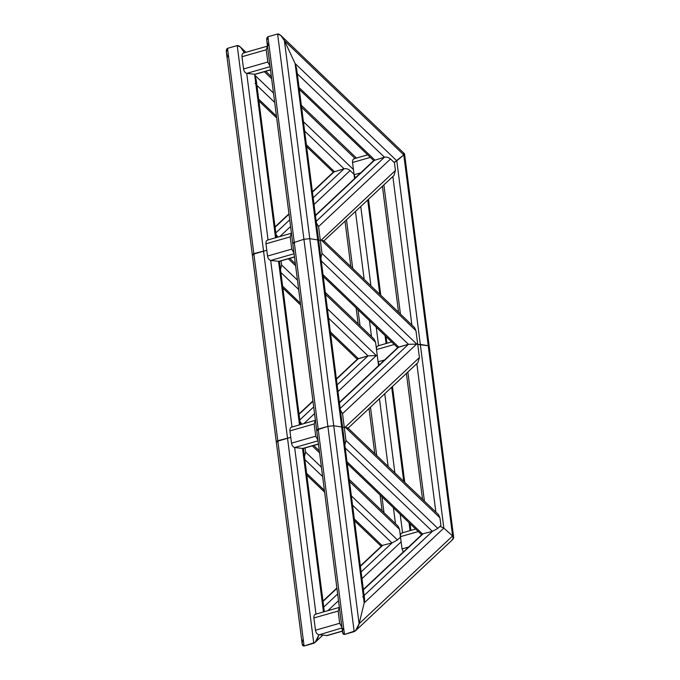 <?xml version="1.0" encoding="UTF-8"?>
<svg xmlns="http://www.w3.org/2000/svg" width="680" height="680" viewBox="0 0 680 680"><rect width="100%" height="100%" fill="white"/><g stroke="black" fill="none" stroke-linecap="round" stroke-linejoin="round"><path stroke-width="1.02" d="M303.407 448.409L324.156 610.436L324.207 611.736L323.025 608.456M302.549 639.973C301.733 644.104 302.243 646.119 304.087 646L315.087 642.404L318.707 635.35C317.483 639.6 315.834 642.226 313.777 643.221L304.087 646L302.183 644.028L276.25 441.575L290.76 437.359L277.788 440.716L276.25 441.575L277.185 441.966M276.25 441.575L252.288 254.49L266.789 250.274L253.819 253.631L252.288 254.49L253.215 254.881M255.025 83.589C256.743 82.552 256.632 79.704 254.694 75.064L256.199 79.9L276.386 237.532M252.288 254.49L226.355 52.037L227.528 48.348L237.218 45.569C239.394 45.492 241.663 47.719 244.009 52.249L240.44 47.039L237.218 45.569L227.528 48.348C225.802 49.385 225.913 52.233 227.851 56.873M400.664 538.16L399.611 537.914L400.664 538.16M316.65 430.006L266.747 40.468L267.92 36.779L277.618 34C279.795 33.923 282.055 36.151 284.41 40.681L295.094 63.495L296.591 68.332L318.589 240.057L309.774 238.68L303.918 239.283L292.68 242.922L303.918 239.283L309.774 238.68L318.589 240.057L364.556 598.867L364.191 602.922L359.108 623.773C357.875 628.031 356.235 630.658 354.178 631.652L344.479 634.432L342.584 632.46L316.65 430.006L327.879 426.368L333.744 425.774L342.558 427.142L333.744 425.774L327.879 426.368L318.189 429.148L316.65 430.006L317.585 430.398M292.68 242.922L293.615 243.312M296.123 71.536L295.094 63.495L284.41 40.681L280.84 35.47L277.618 34L267.92 36.779C266.195 37.816 266.305 40.664 268.251 45.305M452.293 539.486L453.721 537.744L452.608 535.95L443.844 528.105L420.317 344.454L417.732 344.471L429.131 345.822L420.317 344.454L396.788 160.794L394.153 162.477L403.793 154.904L396.788 160.794L295.094 63.495L364.191 602.922C365.007 598.783 364.497 596.777 362.652 596.895M280.84 35.47L404.481 153.773L403.793 154.904L404.549 153.901L402.9 153.867M443.844 528.105L440.011 526.346L443.844 528.105L452.608 535.95L453.279 538.968L355.478 630.827L359.108 623.773L364.191 602.922L443.844 528.105M342.95 628.405C342.133 632.536 342.644 634.55 344.479 634.432L355.478 630.827M344.862 445.128L345.967 440.487L437.835 528.385L432.395 531.386L421.073 534.225L347.225 463.565M344.386 441.405L342.635 427.541L344.25 427.074L347.888 427.933L438.498 514.633L439.935 517.803L440.921 525.487L437.835 528.385M347.055 428.749L347.888 428.366L344.25 427.074L345.967 440.487M339.388 402.416L397.894 347.463L408.425 344.301L417.69 344.123L415.964 330.709L414.528 327.539L323.918 240.848L320.288 239.989L321.274 240.108L415.964 330.709M347.888 428.366L417.928 362.576L419.407 357.536L417.69 344.123L408.425 344.301L398.726 347.08L397.876 347.879M320.416 254.311L318.673 240.448L320.288 239.989L322.005 253.402L416.695 344.003L342.533 413.661L344.25 427.074L342.635 427.541L340.833 413.686M342.533 413.661L340.357 409.964M320.892 258.034L322.005 253.402M315.426 215.331L373.779 160.514L384.455 157.216C386.589 156.825 388.603 157.42 390.515 158.993L318.572 226.576L316.387 222.878M323.085 241.663L393.958 175.482L395.437 170.451L394.451 162.758L390.515 158.993M318.572 226.576L320.288 239.989L318.673 240.448L316.872 226.601M323.918 241.281L321.274 240.108L395.437 170.451M277.95 237.082L275.995 234.447M312.409 191.785L333.378 172.091L344.063 168.784C346.188 168.394 348.211 168.988 350.124 170.561L354.059 174.327L354.594 178.534M280.024 265.88L279.463 261.315M378.565 365.619L377.289 355.691L376.303 355.572L377.289 355.691L375.572 342.278L325.558 294.423M281.078 260.848L281.605 264.971L280.5 269.603M336.37 378.87L357.501 359.031L368.024 355.87L376.303 355.572L368.024 355.87L358.334 358.649L357.484 359.448M325.295 292.383L374.136 339.107L375.572 342.278M301.911 424.167L299.965 421.541M304.462 456.696L305.575 452.055L305.048 447.942M349.256 479.468L398.098 526.201L399.543 529.371L400.52 537.056L397.443 539.954L391.995 542.954L380.681 545.802L354.552 520.803M303.986 452.973L303.433 448.4M342.423 631.185L327.131 635.562L318.614 634.635C316.999 634.177 315.945 632.706 315.469 630.224L313.897 617.976C313.752 615.536 314.449 614.287 316.004 614.227M339.677 609.756L341.624 624.988M339.379 607.418L338.138 611.039L339.702 623.279L341.929 627.334M315.409 420.325L314.168 423.946L315.741 436.194L317.959 440.249M315.707 422.671L317.662 437.903M318.452 444.1L303.17 448.477L294.652 447.542C293.029 447.091 291.983 445.621 291.499 443.139L289.935 430.89C289.782 428.451 290.488 427.201 292.034 427.133M291.44 233.24L290.199 236.861L291.771 249.109L293.998 253.164M291.745 235.586L293.692 250.818M294.491 257.014L279.2 261.392L270.683 260.457C269.067 259.998 268.014 258.536 267.537 256.054L265.965 243.805C265.82 241.366 266.517 240.108 268.073 240.049M267.478 46.155L266.237 49.776L241.995 56.721C241.85 54.273 242.556 53.023 244.103 52.964M270.521 69.921L255.238 74.298L246.721 73.372C245.098 72.913 244.052 71.442 243.567 68.96L241.995 56.721M267.775 48.501L269.731 63.724M266.237 49.776L267.801 62.024L270.028 66.07M403.274 552.007L402.041 548.904L400.469 536.656C400.325 534.216 401.03 532.967 402.577 532.899M379.304 364.922L378.072 361.82L376.507 349.571C376.354 347.131 377.06 345.874 378.607 345.814M355.342 177.837L354.11 174.726L352.537 162.486C352.393 160.038 353.09 158.788 354.646 158.729M318.435 443.972L302.532 448.519L323.468 611.949M227.528 48.348L304.087 646M237.218 45.569L313.777 643.221M318.036 440.844L294.652 447.542L315.988 614.091M342.006 627.938L319.37 634.729M294.474 256.878L278.57 261.435L299.506 424.864M294.075 253.759L270.683 260.457L292.017 427.006M273.479 93.041L254.694 75.064L275.536 237.77M244.494 52.708L244.009 52.249L244.086 52.828M270.104 66.674L246.721 73.372L268.056 239.921M313.174 197.795L344.063 168.784L304.623 131.053M274.677 102.4L256.896 85.382M353.447 169.541L303.425 121.686M312.451 192.143L334.365 171.564L306.391 144.789M276.445 116.135L258.655 99.118M355.036 158.482L301.589 107.338M271.643 78.684L264.341 71.697M371.493 336.583L369.452 320.679M364.157 279.352L355.487 211.624M378.599 345.686L376.219 327.156M370.923 285.821L360.782 206.652M360.034 325.626L358.003 309.723M352.707 268.387L346.511 220.056M386.078 343.545L385.067 335.614M379.772 294.287L367.71 200.141M395.462 523.677L393.423 507.764M388.127 466.438L379.449 398.718M402.56 532.771L400.188 514.241M394.893 472.914L384.752 393.737M384.004 512.712L381.964 496.808M376.669 455.473L370.481 407.142M410.048 530.63L409.028 522.707M403.733 481.372L391.68 387.234M327.828 610.7L338.512 600.669M361.964 578.637L401.14 541.841M323.731 607.078L337.654 593.997M361.114 571.973L391.995 542.954L352.563 505.223M323.008 601.435L336.931 588.353M360.383 566.321L382.296 545.734L354.322 518.967M267.92 36.779L344.479 634.432M277.618 34L354.178 631.652M333.744 425.774L359.108 623.773L452.608 535.95L403.793 154.904L284.41 40.681L333.744 425.774M316.192 221.34L384.455 157.216L297.296 73.814M315.469 215.688L374.765 159.987L299.055 87.55M411.885 325.014L392.861 176.511M400.435 314.058L383.894 184.943M435.854 512.1L416.832 363.604M424.397 501.143L407.864 372.028M364.123 595.51L432.395 531.386L345.227 447.992M363.4 589.866L422.697 534.165L346.987 461.728M419.407 357.536L345.245 427.201L439.935 517.803M323.025 274.644L398.726 347.08L339.439 402.773M321.257 260.907L408.425 344.301L340.161 408.425M279.897 236.529L290.581 226.491M314.032 204.459L350.124 170.561M275.8 232.908L289.723 219.827M275.077 227.256L289 214.174M295.613 265.769L288.303 258.782M337.994 391.552L376.303 355.572L327.394 308.779M297.449 280.126L281.605 264.971M337.144 384.88L368.024 355.87L328.593 318.138M298.648 289.484L280.865 272.476M336.421 379.227L358.334 358.649L330.352 331.874M300.407 303.221L282.625 286.212M303.858 423.615L314.543 413.576M299.761 419.993L313.692 406.912M299.038 414.341L312.97 401.26M322.618 476.578L304.835 459.561M397.443 539.954L351.365 495.864M321.419 467.211L305.575 452.055M324.377 490.314L306.595 473.297M399.543 529.371L349.52 481.517M319.575 452.863L312.273 445.867M338.138 611.039L313.897 617.976M339.702 623.279L315.469 630.224M342.405 631.057L326.502 635.613M314.168 423.946L289.935 430.89M315.741 436.194L291.499 443.139M290.199 236.861L265.965 243.805M291.771 249.109L267.537 256.054M267.801 62.024L243.567 68.96M270.504 69.793L254.6 74.349M418.285 531.556L400.469 536.656M408.57 547.034L402.041 548.904M394.315 344.471L376.507 349.571M384.608 359.95L378.072 361.82M360.638 172.856L354.11 174.726M370.353 157.386L352.537 162.486M300.356 424.618L279.438 261.324M258.893 100.963L276.675 117.971M306.62 146.625L333.302 172.159M240.44 47.039L245.939 52.3M265.778 71.281L271.379 76.644M301.325 105.298L356.481 158.066M345.041 221.433L350.829 266.594M356.125 307.929L358.164 323.833M368.5 199.401L380.774 295.248M386.07 336.575L386.928 343.298M369.01 408.519L374.799 453.679M380.094 495.014L382.126 510.918M392.462 386.495L404.745 482.333M410.04 523.668L410.899 530.383M322.957 601.077L336.889 587.987M360.341 565.964L381.726 545.87M315.087 642.404L322.804 635.154M299.293 89.394L373.702 160.59M382.423 186.32L398.556 312.264M404.549 153.901L453.721 537.744M406.394 373.413L422.526 499.35M363.358 589.5L422.127 534.302M323.255 276.479L397.664 347.675M275.026 226.899L288.957 213.817M282.863 288.048L300.645 305.065M330.591 333.719L357.272 359.244M289.748 258.366L295.35 263.729M298.996 413.984L312.919 400.902M306.825 475.133L324.606 492.15M313.709 445.46L319.311 450.815M315.367 614.269L339.609 607.325M291.405 427.184L315.639 420.24M267.435 240.091L291.677 233.155M243.474 53.006L267.707 46.061M401.948 532.95L415.642 529.023M377.978 345.856L391.671 341.938M354.008 158.772L367.701 154.853"/></g></svg>
